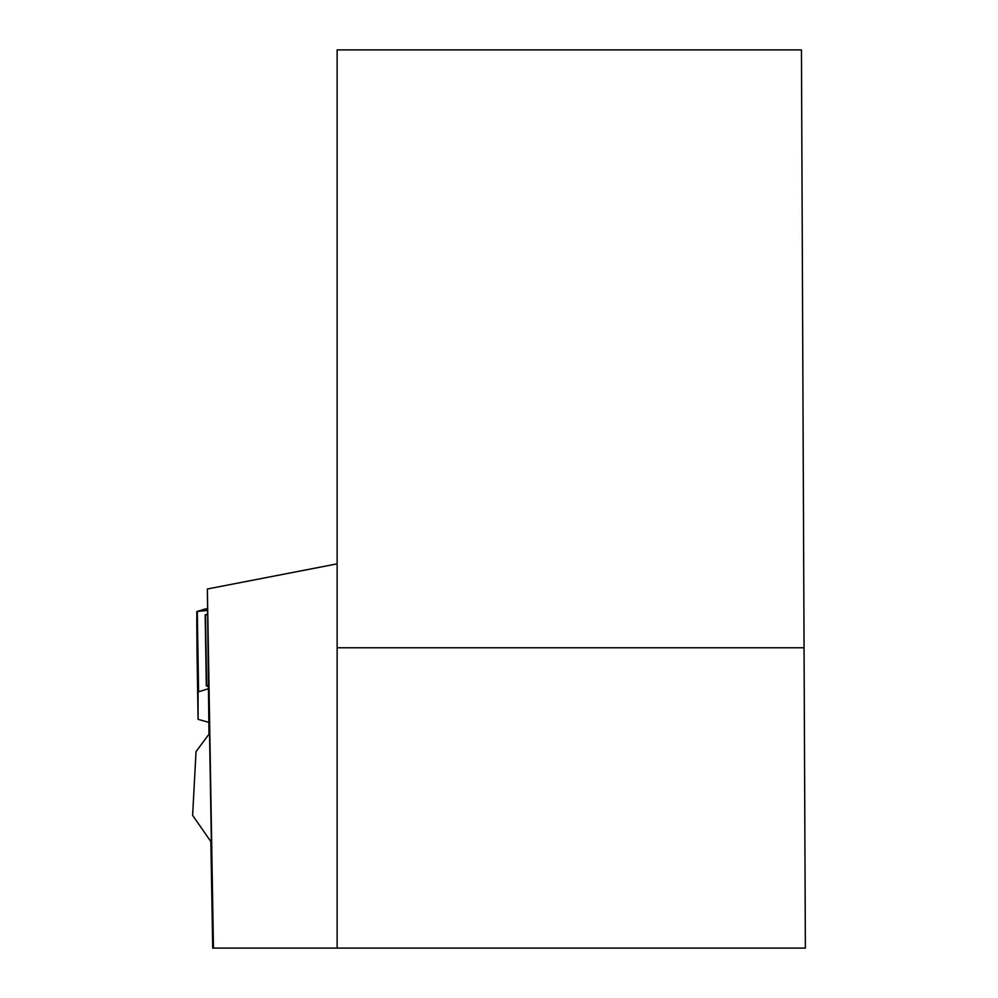 <?xml version="1.0" encoding="UTF-8"?>
<svg xmlns="http://www.w3.org/2000/svg" width="998" height="998" viewBox="0 0 998 998"><rect width="100%" height="100%" fill="white"/><g stroke="black" fill="none" stroke-linecap="round" stroke-linejoin="round"><path stroke-width="1.5" d="M337.124 563.858L207.359 588.995L208.981 733.954M192.626 815.366L196.032 751.631L209.543 733.418L211.376 842.3L192.626 815.366M804.064 647.764L337.124 647.764L337.124 49.9L801.444 49.9L805.374 948.1L212.724 948.1L210.865 841.85M337.124 647.764L337.124 948.1M207.359 588.995L213.46 948.1M197.255 611.425L207.509 610.489L205.176 608.967L197.305 611.412L198.59 691.814A3.755 0.649 -0.9 0 0 198.078 692.15L198.078 719.159A3.755 0.649 -0.9 0 0 198.602 719.483L208.782 722.34M196.793 618.136L196.868 626.22L196.793 618.136M196.793 623.251L196.993 650.808L196.856 623.251M196.993 650.808L198.078 719.159L197.03 650.808M205.176 615.018L206.312 685.9L208.644 685.04M205.463 615.304L207.572 614.032L205.176 614.968L206.623 685.688L205.501 614.693M206.312 685.9L208.644 686.686M198.59 691.814L208.644 688.632M197.305 611.412A3.755 0.649 179.1 0 0 196.793 611.737L198.078 692.15M205.675 608.967L207.484 608.78M207.484 608.718L205.052 608.98"/></g></svg>
